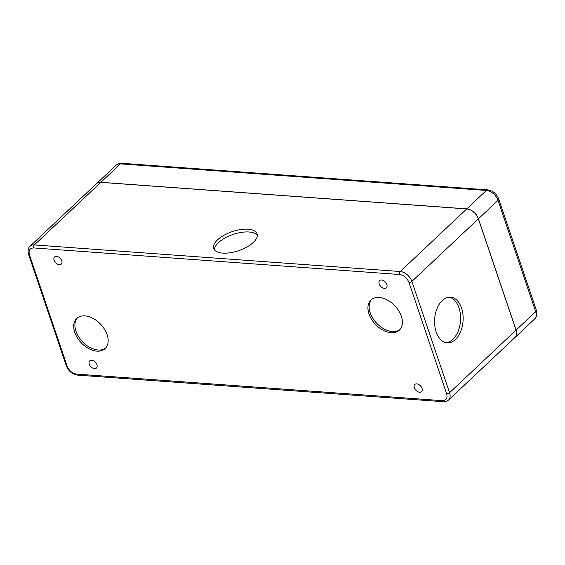 <?xml version="1.0" encoding="UTF-8"?>
<svg xmlns="http://www.w3.org/2000/svg" width="565" height="565" viewBox="0 0 565 565"><rect width="100%" height="100%" fill="white"/><g stroke="black" fill="none" stroke-linecap="round" stroke-linejoin="round"><path stroke-width="0.85" d="M56.521 256.376A4.901 3.178 46.7 0 1 61.161 259.554A4.901 3.178 46.7 0 1 61.295 264.123A4.901 3.178 46.7 0 1 59.346 264.724A4.901 3.178 46.7 0 1 54.713 261.546A4.901 3.178 46.7 0 1 54.572 256.976A4.901 3.178 46.7 0 1 56.521 256.376M91.685 360.265A4.901 3.178 46.7 0 1 96.325 363.443A4.901 3.178 46.7 0 1 96.46 368.013A4.901 3.178 46.7 0 1 94.51 368.62A4.901 3.178 46.7 0 1 89.877 365.442A4.901 3.178 46.7 0 1 89.736 360.873A4.901 3.178 46.7 0 1 91.685 360.265M381.587 279.986A4.901 3.178 46.7 0 1 386.22 283.164A4.901 3.178 46.7 0 1 386.361 287.733A4.901 3.178 46.7 0 1 384.412 288.334A4.901 3.178 46.7 0 1 379.779 285.156A4.901 3.178 46.7 0 1 379.638 280.593A4.901 3.178 46.7 0 1 381.587 279.986M416.751 383.882A4.901 3.178 46.7 0 1 421.384 387.053A4.901 3.178 46.7 0 1 421.525 391.623A4.901 3.178 46.7 0 1 419.576 392.23A4.901 3.178 46.7 0 1 414.943 389.052A4.901 3.178 46.7 0 1 414.802 384.483A4.901 3.178 46.7 0 1 416.751 383.882M77.37 317.904A20.707 13.419 -133.3 0 0 78.867 337.121A20.707 13.419 -133.3 0 0 98.112 350.01A20.707 13.419 -133.3 0 0 105.704 348.005M84.969 315.899A20.707 13.419 46.7 0 1 104.539 329.31A20.707 13.419 46.7 0 1 105.132 348.598A20.707 13.419 46.7 0 1 96.897 351.148A20.707 13.419 46.7 0 1 77.327 337.729A20.707 13.419 46.7 0 1 76.741 318.441A20.707 13.419 46.7 0 1 84.969 315.899M371.601 299.464A20.707 13.419 -133.3 0 0 373.098 318.681A20.707 13.419 -133.3 0 0 392.336 331.57A20.707 13.419 -133.3 0 0 399.935 329.565M379.2 297.458A20.707 13.419 46.7 0 1 398.77 310.87A20.707 13.419 46.7 0 1 399.356 330.158A20.707 13.419 46.7 0 1 391.128 332.707A20.707 13.419 46.7 0 1 371.558 319.289A20.707 13.419 46.7 0 1 370.972 300.001A20.707 13.419 46.7 0 1 379.2 297.458M257.329 235.294A22.89 10.05 -18.7 0 0 249.045 231.996A22.89 10.05 -18.7 0 0 226.29 237.314A22.89 10.05 -18.7 0 0 214.432 249.815M248.106 229.213A22.89 10.05 161.3 0 1 257.089 233.825A22.89 10.05 161.3 0 1 246.877 247.039A22.89 10.05 161.3 0 1 222.716 253.113A22.89 10.05 161.3 0 1 213.732 248.501A22.89 10.05 161.3 0 1 223.945 235.287A22.89 10.05 161.3 0 1 248.106 229.213M455.447 339.48A22.89 14.245 -85.8 0 1 447.198 342.835A22.89 14.245 -85.8 0 1 434.789 325.715A22.89 14.245 -85.8 0 1 442.261 300.524A22.89 14.245 -85.8 0 1 450.51 297.176A22.89 14.245 -85.8 0 1 462.919 314.295A22.89 14.245 -85.8 0 1 455.447 339.48M445.926 342.644A22.89 14.245 94.2 0 0 452.897 339.297A22.89 14.245 94.2 0 0 460.468 315.108A22.89 14.245 94.2 0 0 449.232 297.176M67.129 366.177C69.071 370.689 72.179 373.324 76.445 374.094L442.353 400.67C446.308 400.5 447.741 398.191 446.654 393.741L408.975 282.429C407.026 277.916 403.926 275.275 399.653 274.512L33.745 247.936C29.79 248.106 28.356 250.408 29.451 254.864L67.129 366.177A2.182 0.953 161.3 0 1 66.267 365.739L28.589 254.42C27.628 250.521 28.102 247.809 29.994 246.284L96.474 183.703A10.897 7.062 -133.3 0 1 100.803 182.361L466.718 208.937A10.897 7.062 -133.3 0 1 478.364 218.832L516.043 330.144A10.897 7.062 -133.3 0 1 515.005 337.46L448.525 400.048A10.897 7.062 -133.3 0 0 449.563 392.724L411.885 281.412A10.897 7.062 -133.3 0 0 400.232 271.518L34.324 244.942A10.897 7.062 -133.3 0 0 29.994 246.284M96.509 183.674A10.897 7.062 46.7 0 1 96.537 183.639A10.897 7.062 46.7 0 1 100.867 182.304L466.775 208.881A10.897 7.062 46.7 0 1 478.428 218.775L516.106 330.087A10.897 7.062 46.7 0 1 515.061 337.404A10.897 7.062 46.7 0 1 515.033 337.432M66.267 365.739C68.492 371.12 72.228 374.249 77.497 375.125A2.182 1.356 -85.8 0 1 76.445 374.094M29.451 254.864A2.182 0.953 161.3 0 1 28.589 254.42M33.745 247.936A2.182 1.356 -85.8 0 1 34.324 244.942L100.803 182.361M399.653 274.512A2.182 1.356 -85.8 0 1 400.232 271.518L466.718 208.937M408.975 282.429A2.182 0.953 -18.7 0 0 411.885 281.412L478.364 218.832M446.654 393.741A2.182 0.953 -18.7 0 0 449.563 392.724L516.043 330.144M442.353 400.67A2.182 1.356 94.2 0 0 443.405 401.708C444.938 401.99 446.647 401.44 448.525 400.048M536.34 310.171A3.927 1.723 161.3 0 1 535.684 311.654A10.897 7.062 46.7 0 1 534.645 318.971C536.884 316.683 537.449 313.745 536.34 310.171L498.662 198.859A3.927 1.723 161.3 0 1 498.005 200.342L535.684 311.654L516.106 330.087M498.662 198.859C496.579 193.703 492.948 190.709 487.772 189.875A3.927 2.444 94.2 0 0 486.359 190.447A10.897 7.062 46.7 0 1 498.005 200.342L478.428 218.775M487.772 189.875L121.863 163.292A3.927 2.444 94.2 0 0 120.451 163.871L486.359 190.447L466.775 208.881M96.537 183.639L116.115 165.206A10.897 7.062 46.7 0 1 120.451 163.871L100.867 182.304M77.497 375.125L443.405 401.708M116.115 165.206C118.495 163.553 120.409 162.918 121.863 163.292M515.061 337.404L534.645 318.971"/></g></svg>
